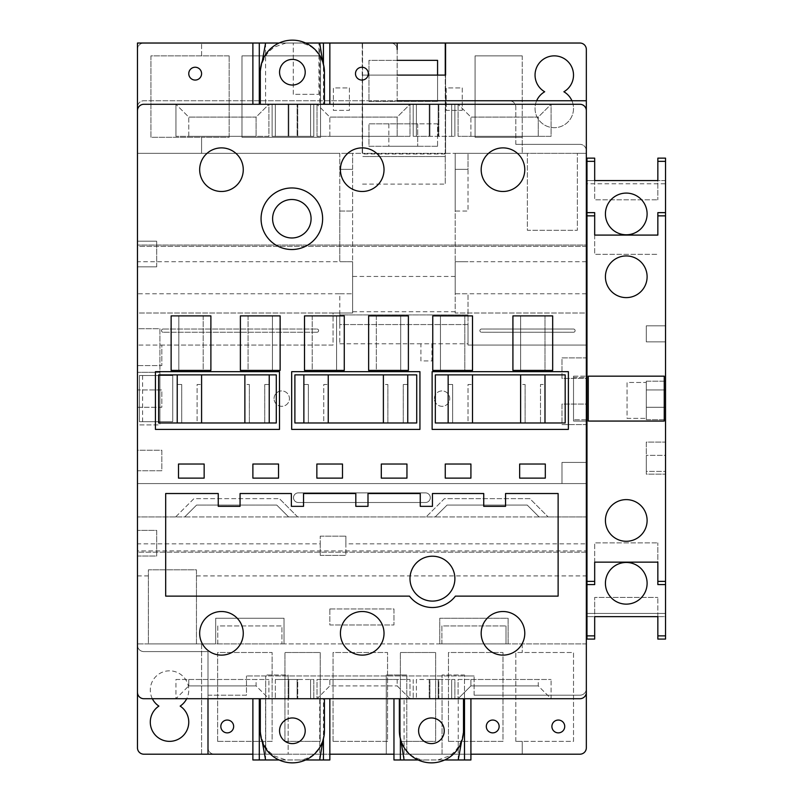 <?xml version="1.0" encoding="UTF-8"?>
<svg xmlns="http://www.w3.org/2000/svg" width="803" height="803" viewBox="0 0 803 803"><rect width="100%" height="100%" fill="white"/><g stroke="black" fill="none" stroke-linecap="round" stroke-linejoin="round"><path stroke-width="0.6" stroke-dasharray="4.01 3.01" d="M409.992 578.652A22.444 22.444 0 0 1 432.446 556.208A22.444 22.444 0 0 1 454.889 578.652A22.444 22.444 0 0 1 432.446 601.096A22.444 22.444 0 0 1 409.992 578.652A22.444 22.444 0 0 1 432.446 556.208A22.444 22.444 0 0 1 454.889 578.652A22.444 22.444 0 0 0 432.446 556.208A22.444 22.444 0 0 0 409.992 578.652A22.444 22.444 0 0 0 432.446 601.096A22.444 22.444 0 0 0 454.889 578.652A22.444 22.444 0 0 1 432.446 601.096A22.444 22.444 0 0 1 409.992 578.652M311.082 218.737A19.242 19.242 0 0 0 291.84 199.505A19.242 19.242 0 0 0 272.608 218.737A19.242 19.242 0 0 0 291.84 237.979A19.242 19.242 0 0 0 311.082 218.737A19.242 19.242 0 0 0 291.84 199.505A19.242 19.242 0 0 0 272.608 218.737A19.242 19.242 0 0 0 291.84 237.979A19.242 19.242 0 0 0 311.082 218.737A19.242 19.242 0 0 0 291.84 199.505A19.242 19.242 0 0 0 272.608 218.737A19.242 19.242 0 0 0 291.84 237.979A19.242 19.242 0 0 0 311.082 218.737M322.625 218.737A30.785 30.785 0 0 0 291.84 187.962A30.785 30.785 0 0 0 261.065 218.737A30.785 30.785 0 0 0 291.84 249.522A30.785 30.785 0 0 0 322.625 218.737M384.025 169.684A21.801 21.801 0 0 0 362.223 147.882A21.801 21.801 0 0 0 340.422 169.684A21.801 21.801 0 0 0 362.223 191.485A21.801 21.801 0 0 0 384.025 169.684A21.801 21.801 0 0 1 362.223 191.485A21.801 21.801 0 0 1 340.422 169.684A21.801 21.801 0 0 1 362.223 147.882A21.801 21.801 0 0 1 384.025 169.684A21.801 21.801 0 0 1 362.223 191.485A21.801 21.801 0 0 1 340.422 169.684A21.801 21.801 0 0 1 362.223 147.882A21.801 21.801 0 0 1 384.025 169.684M524.781 169.684A21.801 21.801 0 0 0 502.979 147.882A21.801 21.801 0 0 0 481.178 169.684A21.801 21.801 0 0 0 502.979 191.485A21.801 21.801 0 0 0 524.781 169.684A21.801 21.801 0 0 1 502.979 191.485A21.801 21.801 0 0 1 481.178 169.684A21.801 21.801 0 0 1 502.979 147.882A21.801 21.801 0 0 1 524.781 169.684A21.801 21.801 0 0 1 502.979 191.485A21.801 21.801 0 0 1 481.178 169.684A21.801 21.801 0 0 1 502.979 147.882A21.801 21.801 0 0 1 524.781 169.684M243.269 169.684A21.801 21.801 0 0 0 221.467 147.882A21.801 21.801 0 0 0 199.666 169.684A21.801 21.801 0 0 0 221.467 191.485A21.801 21.801 0 0 0 243.269 169.684A21.801 21.801 0 0 1 221.467 191.485A21.801 21.801 0 0 1 199.666 169.684A21.801 21.801 0 0 1 221.467 147.882A21.801 21.801 0 0 1 243.269 169.684A21.801 21.801 0 0 1 221.467 191.485A21.801 21.801 0 0 1 199.666 169.684A21.801 21.801 0 0 1 221.467 147.882A21.801 21.801 0 0 1 243.269 169.684M199.666 633.316A21.801 21.801 0 0 1 221.467 611.515A21.801 21.801 0 0 1 243.269 633.316A21.801 21.801 0 0 1 221.467 655.118A21.801 21.801 0 0 1 199.666 633.316A21.801 21.801 0 0 0 221.467 655.118A21.801 21.801 0 0 0 243.269 633.316A21.801 21.801 0 0 0 221.467 611.515A21.801 21.801 0 0 0 199.666 633.316A21.801 21.801 0 0 0 221.467 655.118A21.801 21.801 0 0 0 243.269 633.316A21.801 21.801 0 0 0 221.467 611.515A21.801 21.801 0 0 0 199.666 633.316M340.422 633.316A21.801 21.801 0 0 1 362.223 611.515A21.801 21.801 0 0 1 384.025 633.316A21.801 21.801 0 0 1 362.223 655.118A21.801 21.801 0 0 1 340.422 633.316A21.801 21.801 0 0 0 362.223 655.118A21.801 21.801 0 0 0 384.025 633.316A21.801 21.801 0 0 0 362.223 611.515A21.801 21.801 0 0 0 340.422 633.316A21.801 21.801 0 0 0 362.223 655.118A21.801 21.801 0 0 0 384.025 633.316A21.801 21.801 0 0 0 362.223 611.515A21.801 21.801 0 0 0 340.422 633.316M481.178 633.316A21.801 21.801 0 0 1 502.979 611.515A21.801 21.801 0 0 1 524.781 633.316A21.801 21.801 0 0 1 502.979 655.118A21.801 21.801 0 0 1 481.178 633.316A21.801 21.801 0 0 0 502.979 655.118A21.801 21.801 0 0 0 524.781 633.316A21.801 21.801 0 0 0 502.979 611.515A21.801 21.801 0 0 0 481.178 633.316A21.801 21.801 0 0 0 502.979 655.118A21.801 21.801 0 0 0 524.781 633.316A21.801 21.801 0 0 0 502.979 611.515A21.801 21.801 0 0 0 481.178 633.316M272.448 370.404L272.448 315.89L248.077 315.89L248.077 370.404L272.448 370.404L272.448 315.89L280.137 315.89L280.137 370.404L272.448 370.404M248.077 315.89L248.077 370.404L240.388 370.404L240.388 315.89L248.077 315.89M336.567 370.404L336.567 315.89L312.206 315.89L312.206 370.404L336.567 370.404L336.567 315.89L344.266 315.89L344.266 370.404L336.567 370.404M312.206 315.89L312.206 370.404L304.508 370.404L304.508 315.89L312.206 315.89M400.697 370.404L400.697 315.89L376.326 315.89L376.326 370.404L400.697 370.404L400.697 315.89L408.396 315.89L408.396 370.404L400.697 370.404M376.326 315.89L376.326 370.404L368.637 370.404L368.637 315.89L376.326 315.89M464.827 315.89L440.456 315.89L440.456 370.404L464.827 370.404L464.827 315.89L464.827 370.404L472.515 370.404L472.515 315.89L464.827 315.89M178.818 370.404L178.818 315.89L203.189 315.89L203.189 370.404L178.818 370.404L178.818 315.89L171.129 315.89L171.129 370.404L178.818 370.404M544.986 315.89L520.615 315.89L520.615 370.404L544.986 370.404L544.986 315.89L544.986 370.404L552.675 370.404L552.675 315.89L544.986 315.89M440.456 315.89L440.456 370.404L432.757 370.404L432.757 315.89L440.456 315.89M203.189 315.89L203.189 370.404L210.888 370.404L210.888 315.89L203.189 315.89M520.615 315.89L520.615 370.404L512.916 370.404L512.916 315.89L520.615 315.89M279.504 371.679L155.421 371.679L155.421 429.394L279.504 429.394L279.504 371.679M291.68 371.679L291.68 429.394L419.939 429.394L419.939 371.679L291.68 371.679M432.124 429.394L568.383 429.394L568.383 371.679L432.124 371.679L432.124 429.394M278.541 478.126L252.885 478.126L252.885 464.024L278.541 464.024L252.885 464.024L252.885 478.126L278.541 478.126L278.541 464.024L278.541 478.126M579.927 104.28A6.414 6.414 0 0 1 586.341 110.694L586.341 245.035L137.464 245.035L586.341 245.035L586.341 552.193L137.464 552.193L137.464 110.694A6.414 6.414 0 0 1 143.878 104.28A6.414 6.414 0 0 0 137.464 110.694A6.414 6.414 0 0 1 143.878 104.28L579.927 104.28A6.414 6.414 0 0 1 586.341 110.694A6.414 6.414 0 0 0 579.927 104.28L317.014 104.28L323.428 104.28L323.428 64.2M545.307 478.126L519.651 478.126L519.651 464.024L545.307 464.024L519.651 464.024L519.651 478.126L545.307 478.126L545.307 464.024L545.307 478.126M178.497 478.126L178.497 464.024L204.153 464.024L204.153 478.126L204.153 464.024L178.497 464.024L178.497 478.126L204.153 478.126L178.497 478.126M342.5 478.126L316.854 478.126L316.854 464.024L342.5 464.024L316.854 464.024L316.854 478.126L342.5 478.126L342.5 464.024L342.5 478.126M406.95 478.126L381.305 478.126L381.305 464.024L406.95 464.024L381.305 464.024L381.305 478.126L406.95 478.126L406.95 464.024L406.95 478.126M445.263 478.126L445.263 464.024L470.919 464.024L445.263 464.024L445.263 478.126L470.919 478.126L470.919 464.024L470.919 478.126L445.263 478.126M291.369 493.524L240.067 493.524L240.067 506.342L218.255 506.342L218.255 493.524L165.679 493.524L165.679 596.127L409.47 596.127A28.858 28.858 0 0 0 455.411 596.127L558.125 596.127L558.125 493.524L505.549 493.524L505.549 506.342L483.737 506.342L483.737 493.524L432.446 493.524L432.446 506.342L420.26 506.342L420.26 493.524L367.995 493.524L367.995 506.342L355.809 506.342L355.809 493.524L303.544 493.524L303.544 506.342L291.369 506.342L291.369 493.524M137.464 692.306A6.414 6.414 0 0 0 143.878 698.72A6.414 6.414 0 0 1 137.464 692.306L137.464 552.193L586.341 552.193L586.341 692.306A6.414 6.414 0 0 1 579.927 698.72L143.878 698.72A6.414 6.414 0 0 1 137.464 692.306L137.464 424.907L159.907 424.907L159.907 372.321L137.464 372.321L137.464 645.18A6.414 6.414 0 0 0 143.878 651.594L207.997 651.594L207.997 747.784L207.997 651.594L143.878 651.594A6.414 6.414 0 0 1 137.464 645.18M626.26 255.936A20.838 20.838 0 0 0 605.422 276.774A20.838 20.838 0 0 0 626.26 297.612A20.838 20.838 0 0 0 647.108 276.774A20.838 20.838 0 0 0 626.26 255.936M626.26 499.617A20.838 20.838 0 0 0 605.422 520.454A20.838 20.838 0 0 0 626.26 541.292A20.838 20.838 0 0 0 647.108 520.454A20.838 20.838 0 0 0 626.26 499.617M605.422 583.299A20.838 20.838 0 0 1 626.26 562.451A20.838 20.838 0 0 1 647.108 583.299A20.838 20.838 0 0 1 626.26 604.137A20.838 20.838 0 0 1 605.422 583.299M647.108 213.929A20.838 20.838 0 0 0 626.26 193.091A20.838 20.838 0 0 0 605.422 213.929A20.838 20.838 0 0 0 626.26 234.777A20.838 20.838 0 0 0 647.108 213.929M664.252 421.063L664.252 376.165L588.268 376.165L588.268 421.063L664.252 421.063M665.536 584.584L657.848 584.584L657.848 562.14L594.682 562.14L594.682 584.584L586.983 584.584M594.682 562.14L594.682 542.898L657.848 542.898L594.682 542.898L594.682 562.14L657.848 562.14L657.848 542.898L657.848 562.14M657.848 616.644L657.848 597.402L657.848 616.644L594.682 616.644L594.682 597.402L657.848 597.402L594.682 597.402L594.682 616.644L657.848 616.644L657.848 639.088L665.536 639.088L665.536 613.432L586.983 613.432L665.536 613.432L665.536 471.401L646.305 471.401L646.305 455.361L665.536 455.361L665.536 407.272L646.305 407.272L646.305 389.957L665.536 389.957L665.536 341.867L646.305 341.867L646.305 325.827L665.536 325.827L665.536 180.585L586.983 180.585L586.983 158.141L594.682 158.141L594.682 180.585L586.983 180.585L586.983 183.797L665.536 183.797M594.682 616.644L594.682 639.088L586.983 639.088L586.983 183.797M594.682 235.088L594.682 254.33L657.848 254.33L594.682 254.33L594.682 235.088L657.848 235.088L594.682 235.088L594.682 212.644L586.983 212.644M665.536 180.585L657.848 180.585L657.848 158.141L665.536 158.141L665.536 180.585M657.848 235.088L657.848 212.644L665.536 212.644M665.536 613.432L665.536 616.644L586.983 616.644L665.536 616.644L665.536 613.432L586.983 613.432L586.983 616.644L586.983 613.432M665.536 455.361L665.536 471.401L646.305 471.401L646.305 455.361L665.536 455.361M665.536 389.957L665.536 407.272L646.305 407.272L646.305 389.957L665.536 389.957M665.536 325.827L665.536 341.867L646.305 341.867L646.305 325.827L665.536 325.827M665.536 442.102L665.536 474.161L665.536 442.102L646.305 442.102L646.305 474.161L665.536 474.161L646.305 474.161L646.305 442.102L665.536 442.102M665.536 381.184L665.536 419.658L665.536 381.184L646.305 381.184L646.305 419.658L665.536 419.658L646.305 419.658L646.305 381.184L665.536 381.184M646.305 382.459L646.305 418.373L646.305 382.459L627.063 382.459L627.063 418.373L646.305 418.373L627.063 418.373L627.063 382.459L646.305 382.459M594.682 180.585L594.682 199.827L657.848 199.827L594.682 199.827L594.682 180.585L657.848 180.585L657.848 199.827L657.848 180.585M274.054 398.619A7.699 7.699 0 0 1 281.743 390.92A7.699 7.699 0 0 1 289.441 398.619A7.699 7.699 0 0 1 281.743 406.308A7.699 7.699 0 0 1 274.054 398.619A7.699 7.699 0 0 1 281.743 390.92A7.699 7.699 0 0 1 289.441 398.619A7.699 7.699 0 0 1 281.743 406.308A7.699 7.699 0 0 1 274.054 398.619M434.363 398.619A7.699 7.699 0 0 1 442.062 390.92A7.699 7.699 0 0 1 449.75 398.619A7.699 7.699 0 0 1 442.062 406.308A7.699 7.699 0 0 1 434.363 398.619A7.699 7.699 0 0 1 442.062 390.92A7.699 7.699 0 0 1 449.75 398.619A7.699 7.699 0 0 1 442.062 406.308A7.699 7.699 0 0 1 434.363 398.619M575.119 330.645A1.606 1.606 0 0 1 573.523 332.241A1.606 1.606 0 0 0 575.119 330.645A1.606 1.606 0 0 0 573.523 329.039A1.606 1.606 0 0 1 575.119 330.645M318.62 330.645A1.606 1.606 0 0 1 317.014 332.241A1.606 1.606 0 0 0 318.62 330.645A1.606 1.606 0 0 0 317.014 329.039A1.606 1.606 0 0 1 318.62 330.645M430.298 497.689A4.808 4.808 0 0 1 425.49 502.497L298.314 502.497A4.808 4.808 0 0 1 293.507 497.689A4.808 4.808 0 0 1 298.314 492.881L425.49 492.881A4.808 4.808 0 0 1 430.298 497.689A4.808 4.808 0 0 1 425.49 502.497L298.314 502.497A4.808 4.808 0 0 1 293.507 497.689A4.808 4.808 0 0 1 298.314 492.881L425.49 492.881A4.808 4.808 0 0 1 430.298 497.689M152.349 698.72A19.242 19.242 0 0 1 169.523 670.826A19.242 19.242 0 0 1 180.163 706.098A19.242 19.242 0 0 1 183.997 734.795A19.242 19.242 0 0 1 155.049 734.795A19.242 19.242 0 0 1 158.894 706.098A19.242 19.242 0 0 1 169.523 670.826A19.242 19.242 0 0 1 186.708 698.72M554.281 55.859A19.242 19.242 0 0 1 563.877 91.773A19.242 19.242 0 0 1 569.026 120.801A19.242 19.242 0 0 1 539.536 120.801A19.242 19.242 0 0 1 544.685 91.773A19.242 19.242 0 0 1 554.281 55.859M515.807 144.359L515.807 107.16A6.414 6.414 0 0 0 509.393 100.746A6.414 6.414 0 0 1 515.807 107.16L515.807 144.359L579.927 144.359L515.807 144.359M455.201 276.453L352.607 276.453L352.607 211.048L339.779 211.048L339.779 261.708L352.607 261.708L352.607 153.333L339.779 153.333L339.779 169.363L352.607 169.363L352.607 153.333L362.544 153.333L362.223 75.101L445.585 75.101L445.585 153.333L586.341 153.333L577.367 153.333L577.367 230.28L527.35 230.28L527.35 153.333L577.367 153.333L577.367 230.28L527.35 230.28L527.35 153.333L468.029 153.333L468.029 169.363L455.201 169.363L455.201 211.048L468.029 211.048L468.029 153.333L455.201 153.333L455.201 169.363L468.029 169.363L468.029 211.048L455.201 211.048L455.201 313.009L586.341 313.009L586.341 49.445A6.414 6.414 0 0 0 579.927 43.031L445.585 43.031L445.585 153.333L362.544 153.333L445.263 153.333L445.263 75.101M586.341 150.763A6.414 6.414 0 0 0 579.927 144.359A6.414 6.414 0 0 1 586.341 150.763L586.341 550.918L586.341 246.31L137.464 246.31L137.464 550.918L586.341 550.918L137.464 550.918M214.411 754.198A6.414 6.414 0 0 1 207.997 747.784A6.414 6.414 0 0 0 214.411 754.198L288.157 754.198L288.157 675.002L265.713 675.002L288.157 675.002L288.157 754.198L386.273 754.198L386.273 675.002L386.273 754.198L406.79 754.198L406.79 675.002L386.273 675.002L406.79 675.002L406.79 754.198L442.062 754.198L442.062 675.002L442.062 754.198L464.505 754.198L464.505 675.002L442.062 675.002L464.505 675.002L464.505 675.955L246.471 675.955L474.121 675.955L464.505 675.955L464.505 754.198L579.927 754.198A6.414 6.414 0 0 0 586.341 747.784L586.341 643.896L201.583 643.896L201.583 754.198L522.221 754.198L522.221 741.37L515.807 741.37L515.807 652.508L573.523 652.508L573.523 741.37L522.221 741.37L522.221 754.198L579.927 754.198A6.414 6.414 0 0 0 586.341 747.784A6.414 6.414 0 0 1 579.927 754.198A6.414 6.414 0 0 0 586.341 747.784L586.341 688.783A6.414 6.414 0 0 1 579.927 695.197A6.414 6.414 0 0 0 586.341 688.783M320.216 543.862L320.216 555.405L320.216 536.163L320.216 543.862L137.464 543.862L137.464 643.896L201.583 643.896L201.583 754.198L143.878 754.198A6.414 6.414 0 0 1 137.464 747.784L137.464 643.896L148.364 643.896L148.364 569.829L196.454 569.829L196.454 643.896L215.696 643.896L215.696 618.25L284.031 618.25L284.031 643.896L439.773 643.896L439.773 618.25L508.108 618.25L508.108 643.896L586.341 643.896L586.341 543.862L345.872 543.862L345.872 536.163L345.872 555.405L345.872 543.862M137.464 543.862L137.464 483.577L561.98 483.577L561.98 462.418L586.341 462.418L586.341 543.862M137.464 261.708L137.464 153.333L339.779 153.333L339.779 261.708L137.464 261.708L137.464 313.009L339.779 313.009L333.044 313.009L333.044 345.069L161.825 345.069L161.825 365.586L137.464 365.586L137.464 389.957L161.825 389.957L161.825 407.272L137.464 407.272L137.464 389.957L161.825 389.957L161.825 407.272L137.464 407.272L137.464 450.232L161.825 450.232L161.825 470.759L137.464 470.759L137.464 450.232L161.825 450.232L161.825 470.759L137.464 470.759L137.464 483.577L586.341 483.577L561.98 483.577L561.98 462.418L586.341 462.418L586.341 424.586L561.98 424.586L561.98 404.07L586.341 404.07L586.341 424.586L561.98 424.586L561.98 404.07L586.341 404.07L586.341 378.414L561.98 378.414L561.98 357.897L586.341 357.897L586.341 378.414L561.98 378.414L561.98 357.897L586.341 357.897L586.341 345.069L468.029 345.069L468.029 324.553L339.779 324.553L339.779 343.784L339.779 314.927L339.779 324.553L468.029 324.553L468.029 314.927L468.029 345.069L586.341 345.069L586.341 313.009L455.201 313.009L455.201 293.768L468.029 293.768L468.029 314.927L468.029 293.768L455.201 293.768L455.201 261.708L468.029 261.708L455.201 261.708L455.201 153.333L445.263 153.333L445.263 156.535L362.544 156.535L445.263 156.535L445.263 184.118L445.263 43.031L137.464 43.031L137.464 372.321L159.907 372.321L159.907 328.718L137.464 328.718L137.464 241.181L137.464 266.837L137.464 241.181L156.695 241.181L137.464 241.181M207.997 695.197L246.471 695.197L246.471 675.955L246.471 695.197L207.997 695.197M265.713 675.955L265.713 754.198L265.713 675.955M137.464 49.445L137.464 107.16L137.464 49.445A6.414 6.414 0 0 1 143.878 43.031L362.223 43.031L362.223 153.333L201.583 153.333L201.583 137.303L150.924 137.303L150.924 55.859L229.166 55.859L229.166 137.303L201.583 137.303L201.583 153.333L137.464 153.333L137.464 49.445A6.414 6.414 0 0 1 143.878 43.031L390.76 43.031A6.414 6.414 0 0 1 397.174 49.445A6.414 6.414 0 0 0 390.76 43.031L143.878 43.031A6.414 6.414 0 0 0 137.464 49.445A6.414 6.414 0 0 1 143.878 43.031L362.223 43.031L362.223 75.101L397.174 75.101M137.464 345.069L137.464 313.009L333.044 313.009L333.044 345.069L137.464 345.069L161.825 345.069L161.825 365.586L137.464 365.586L137.464 345.069M437.575 146.276L368.958 146.276L368.958 123.833L417.69 123.833L388.833 123.833L388.833 146.276L417.69 146.276L388.833 146.276L388.833 123.833L437.575 123.833L437.575 146.276L368.958 146.276L368.958 123.833L437.575 123.833L437.575 146.276M339.779 211.048L339.779 169.363L352.607 169.363L352.607 211.048L339.779 211.048M352.607 276.453L352.607 313.009L339.779 313.009L352.607 313.009L352.607 261.708L339.779 261.708M437.575 75.101L437.575 101.389L368.958 101.389L368.958 60.345L397.174 60.345M362.544 153.333L362.544 43.031L362.544 153.333M362.544 184.118L445.263 184.118M437.575 101.389L368.958 101.389L368.958 60.345L437.575 60.345L437.575 101.389M445.263 153.975L362.544 153.975M586.341 293.768L468.029 293.768M431.934 343.784L431.934 360.928L420.913 360.928L420.913 343.784L431.934 343.784L431.934 360.928L420.913 360.928L420.913 343.784L468.029 343.784M339.779 293.768L352.607 293.768L339.779 293.768L339.779 324.553L339.779 314.927L468.029 314.927L339.779 314.927L339.779 293.768L137.464 293.768M339.779 343.784L420.913 343.784M481.499 329.039L573.523 329.039L481.499 329.039A1.606 1.606 0 0 0 479.893 330.645A1.606 1.606 0 0 0 481.499 332.241A1.606 1.606 0 0 1 479.893 330.645A1.606 1.606 0 0 1 481.499 329.039M573.523 332.241L481.499 332.241L573.523 332.241M462.257 87.928L462.257 110.372L446.227 110.372L446.227 87.928L462.257 87.928L462.257 110.372L446.227 110.372L446.227 87.928L462.257 87.928M522.221 55.859L522.221 153.333L522.221 137.303L475.085 137.303L475.085 55.859L522.221 55.859L522.221 137.303L475.085 137.303L475.085 55.859L522.221 55.859M201.583 55.859L201.583 43.031L201.583 55.859M241.984 137.303L241.984 55.859L320.538 55.859L320.538 137.303L241.984 137.303L241.984 55.859L320.538 55.859L320.538 137.303L241.984 137.303M349.395 87.928L349.395 110.372L333.365 110.372L333.365 87.928L349.395 87.928L349.395 110.372L333.365 110.372L333.365 87.928L349.395 87.928M175.656 516.931L137.464 516.931L184.72 516.931L196.584 505.067L276.744 505.067L288.608 516.931L435.196 516.931L447.06 505.067L527.22 505.067L539.084 516.931L586.341 516.931L297.672 516.931L279.404 498.653L297.672 516.931L175.656 516.931L193.924 498.653L279.404 498.653L193.924 498.653L175.656 516.931M539.084 516.931L435.196 516.931L447.06 505.067L527.22 505.067L539.084 516.931M288.608 516.931L184.72 516.931L196.584 505.067L276.744 505.067L288.608 516.931M329.842 608.945L393.962 608.945L393.962 624.975L329.842 624.975L329.842 608.945L393.962 608.945L393.962 624.975L329.842 624.975L329.842 608.945M196.454 643.896L148.364 643.896L148.364 569.829L196.454 569.829L196.454 643.896M284.031 643.896L215.696 643.896L215.696 618.25L284.031 618.25L284.031 643.896M508.108 643.896L439.773 643.896L439.773 618.25L508.108 618.25L508.108 643.896M448.475 741.37L448.475 652.508L502.979 652.508L502.979 741.37L448.475 741.37L448.475 652.508L502.979 652.508L502.979 741.37L448.475 741.37M284.955 741.37L284.955 652.508L320.216 652.508L320.216 741.37L284.955 741.37L284.955 652.508L320.216 652.508L320.216 741.37L284.955 741.37M217.623 741.37L217.623 652.508L272.127 652.508L272.127 741.37L217.623 741.37L217.623 652.508L272.127 652.508L272.127 741.37L217.623 741.37M333.044 741.37L333.044 652.508L387.548 652.508L387.548 741.37L333.044 741.37L333.044 652.508L387.548 652.508L387.548 741.37L333.044 741.37M400.376 741.37L400.376 652.508L435.648 652.508L435.648 741.37L400.376 741.37L400.376 652.508L435.648 652.508L435.648 741.37L400.376 741.37M217.794 643.896L217.794 625.938L281.923 625.938L281.923 643.896L281.923 625.938L217.794 625.938L217.794 643.896M441.881 643.896L441.881 625.938L506.01 625.938L441.881 625.938L441.881 643.896M506.01 643.896L506.01 625.938L506.01 643.896M522.221 643.896L522.221 652.508L522.221 643.896M252.885 754.198L329.842 754.198M393.962 754.198L470.919 754.198M474.121 695.197L579.927 695.197L474.121 695.197L474.121 675.955L474.121 695.197M159.907 328.718L159.907 372.321L137.464 372.321L137.464 328.718L159.907 328.718L159.907 372.321L137.464 372.321L137.464 424.907L159.907 424.907L159.907 328.718L137.464 328.718L159.907 328.718M397.174 43.031L397.174 100.746L143.878 100.746A6.414 6.414 0 0 0 137.464 107.16A6.414 6.414 0 0 1 143.878 100.746L397.174 100.746L397.174 49.445M293.286 94.332L293.286 43.031L293.286 94.332L318.942 94.332L293.286 94.332M318.942 94.332L318.942 43.031L318.942 94.332M536.645 100.746A19.242 19.242 0 0 0 554.281 127.677A19.242 19.242 0 0 0 571.917 100.746M515.807 741.37L515.807 652.508L573.523 652.508L573.523 741.37L515.807 741.37M320.216 536.163L345.872 536.163L320.216 536.163M320.216 555.405L345.872 555.405L320.216 555.405M529.88 498.653L444.41 498.653L426.132 516.931L444.41 498.653L529.88 498.653L548.148 516.931L529.88 498.653M163.109 329.039L317.014 329.039L163.109 329.039A1.606 1.606 0 0 0 161.513 330.645A1.606 1.606 0 0 0 163.109 332.241A1.606 1.606 0 0 1 161.513 330.645A1.606 1.606 0 0 1 163.109 329.039M317.014 332.241L163.109 332.241L317.014 332.241M229.166 55.859L229.166 137.303L150.924 137.303L150.924 55.859L229.166 55.859M417.69 123.833L417.69 146.276L417.69 123.833M455.201 311.725L352.607 311.725M468.029 314.927L339.779 314.927M361.902 67.241A6.414 6.414 0 0 0 355.488 73.655A6.414 6.414 0 0 0 361.902 80.069A6.414 6.414 0 0 0 368.316 73.655A6.414 6.414 0 0 0 361.902 67.241M195.179 67.241A6.414 6.414 0 0 0 188.765 73.655A6.414 6.414 0 0 0 195.179 80.069A6.414 6.414 0 0 0 201.583 73.655A6.414 6.414 0 0 0 195.179 67.241M227.239 720.05A6.414 6.414 0 0 0 220.825 726.454A6.414 6.414 0 0 0 227.239 732.868A6.414 6.414 0 0 0 233.653 726.454A6.414 6.414 0 0 0 227.239 720.05M492.721 720.05A6.414 6.414 0 0 0 486.307 726.454A6.414 6.414 0 0 0 492.721 732.868A6.414 6.414 0 0 0 499.135 726.454A6.414 6.414 0 0 0 492.721 720.05M558.316 720.05A6.414 6.414 0 0 0 551.902 726.454A6.414 6.414 0 0 0 558.316 732.868A6.414 6.414 0 0 0 564.73 726.454A6.414 6.414 0 0 0 558.316 720.05M431.422 717.962A12.828 12.828 0 0 0 418.604 730.79A12.828 12.828 0 0 0 431.422 743.608A12.828 12.828 0 0 0 444.25 730.79A12.828 12.828 0 0 0 431.422 717.962M292.382 743.608A12.828 12.828 0 0 1 279.554 730.79A12.828 12.828 0 0 1 292.382 717.962A12.828 12.828 0 0 1 305.21 730.79A12.828 12.828 0 0 1 292.382 743.608M292.382 59.392A12.828 12.828 0 0 0 279.554 72.21A12.828 12.828 0 0 0 292.382 85.038A12.828 12.828 0 0 0 305.21 72.21A12.828 12.828 0 0 0 292.382 59.392M259.299 104.28L268.915 104.28L268.915 136.339L175.937 136.339L268.915 136.339L268.915 104.28L143.878 104.28M265.572 43.031L265.572 104.28L324.442 104.28L319.714 104.28L319.714 43.031M438.85 104.28L413.204 104.28L454.889 104.28L438.85 104.28L438.85 136.339L454.889 136.339L413.204 136.339L429.234 136.339L429.234 104.28L429.234 136.339L438.85 136.339L438.85 104.28M458.232 104.28L551.079 104.28L458.232 104.28M551.079 104.28L458.091 104.28L551.079 104.28L538.251 117.097L470.919 117.097L538.251 117.097L538.251 136.339L538.251 117.097L551.079 104.28L551.079 136.339L458.091 136.339L458.091 104.28L458.091 136.339L551.079 136.339L551.079 104.28M268.915 104.28L175.937 104.28L268.915 104.28L256.097 117.097L188.765 117.097L256.097 117.097L256.097 136.339L256.097 117.097L268.915 104.28M409.992 104.28L317.014 104.28L409.992 104.28L397.174 117.097L329.842 117.097L397.174 117.097L397.174 136.339L397.174 117.097L409.992 104.28L409.992 136.339L317.014 136.339L317.014 104.28L317.014 136.339L409.992 136.339L409.992 104.28M329.842 43.031L329.842 104.28M458.232 759.969L458.232 698.72L463.492 698.72L458.091 698.72L458.091 679.489L551.079 679.489L458.091 679.489L458.091 698.72L551.079 698.72L175.937 698.72L409.992 698.72L323.428 698.72L323.428 738.8M429.234 679.489L429.234 698.72L413.204 698.72L429.916 698.72L429.916 679.489L416.406 679.489L416.406 698.72L416.406 679.489L438.85 679.489L438.85 698.72L454.889 698.72L438.177 698.72L438.177 679.489L451.677 679.489L451.677 698.72L451.677 679.489L454.889 679.489L454.889 698.72L454.889 679.489L438.85 679.489L438.85 698.72L429.234 698.72L429.234 679.489M265.572 759.969L265.572 698.72L260.313 698.72L268.915 698.72L175.937 698.72L259.299 698.72M288.157 698.72L297.772 698.72L297.772 679.489L288.157 679.489L288.157 698.72L272.127 698.72L288.839 698.72L288.839 679.489L310.6 679.489L310.6 698.72L313.812 698.72L297.772 698.72L297.772 679.489L313.812 679.489L313.812 698.72L313.812 679.489L310.6 679.489L310.6 698.72L297.1 698.72L297.1 679.489L297.1 698.72L288.839 698.72L288.839 679.489L275.329 679.489L275.329 698.72L275.329 679.489L272.127 679.489L272.127 698.72L272.127 679.489L288.157 679.489L288.157 698.72M252.885 43.031L252.885 104.28M429.916 679.489L438.177 679.489L438.177 698.72L429.916 698.72L429.916 679.489M464.505 698.72L393.962 698.72L400.376 698.72L400.376 738.8M143.878 698.72L579.927 698.72A6.414 6.414 0 0 0 586.341 692.306A6.414 6.414 0 0 1 579.927 698.72M319.714 759.969L319.714 698.72L317.014 698.72L329.842 685.903L397.174 685.903L329.842 685.903L329.842 679.489L397.174 679.489L329.842 679.489L329.842 685.903L317.014 698.72L317.014 679.489L409.992 679.489L317.014 679.489L317.014 698.72L409.992 698.72L399.362 698.72L404.09 698.72L404.09 759.969M438.177 104.28L438.177 136.339L438.177 104.28M451.677 136.339L451.677 104.28L451.677 136.339M429.916 104.28L429.916 136.339L429.916 104.28M416.406 136.339L416.406 104.28L416.406 136.339M297.1 136.339L272.127 136.339L313.812 136.339L297.1 136.339L297.1 104.28L297.1 136.339M310.6 136.339L310.6 104.28L310.6 136.339M288.839 104.28L288.839 136.339L288.839 104.28M275.329 136.339L275.329 104.28L275.329 136.339M454.889 136.339L454.889 104.28L454.889 136.339M313.812 136.339L313.812 104.28L313.812 136.339M586.341 421.063L586.341 376.165L586.341 421.063L573.523 421.063L573.523 376.165L573.523 421.063L586.341 421.063M207.997 698.72L207.997 754.198L579.927 754.198A6.414 6.414 0 0 0 586.341 747.784L586.341 100.746L397.174 100.746M159.907 421.695L159.907 375.533L139.381 375.533L159.907 375.533L159.907 421.695L139.381 421.695L172.735 421.695L172.735 375.533L139.381 375.533L139.381 421.695L139.381 375.533L172.735 375.533L172.735 421.695L139.381 421.695L139.381 375.533L139.381 421.695L159.907 421.695M573.523 377.45L573.523 419.778L573.523 377.45L586.341 377.45L586.341 419.778L573.523 419.778L586.341 419.778L586.341 377.45L573.523 377.45M201.583 422.98L197.096 422.98L197.096 384.507L201.583 384.507L197.096 384.507L197.096 422.98L201.583 422.98L201.583 374.891M244.875 422.98L249.362 422.98L249.362 384.507L249.362 422.98L244.875 422.98L244.875 384.507L249.362 384.507L244.875 384.507L244.875 374.891M181.709 384.507L181.709 422.98L181.709 384.507L177.222 384.507L181.709 384.507M177.222 374.891L177.222 422.98L181.709 422.98L177.222 422.98M269.236 422.98L264.749 422.98L264.749 384.507L264.749 422.98L269.236 422.98L269.236 374.891M269.236 384.507L264.749 384.507L269.236 384.507M308.352 384.507L308.352 422.98L308.352 384.507L303.865 384.507L308.352 384.507M303.865 374.891L303.865 422.98L308.352 422.98L303.865 422.98M328.236 422.98L323.75 422.98L323.75 384.507L328.236 384.507L323.75 384.507L323.75 422.98L328.236 422.98L328.236 374.891M383.382 422.98L387.869 422.98L387.869 384.507L387.869 422.98L383.382 422.98L383.382 384.507L387.869 384.507L383.382 384.507L383.382 374.891M407.753 422.98L403.267 422.98L403.267 384.507L403.267 422.98L407.753 422.98L407.753 374.891M407.753 384.507L403.267 384.507L407.753 384.507M472.515 422.98L468.029 422.98L468.029 384.507L472.515 384.507L468.029 384.507L468.029 422.98L472.515 422.98L472.515 374.891M520.615 422.98L525.102 422.98L525.102 384.507L525.102 422.98L520.615 422.98L520.615 384.507L525.102 384.507L520.615 384.507L520.615 374.891M452.641 384.507L452.641 422.98L452.641 384.507L448.154 384.507L452.641 384.507M448.154 374.891L448.154 422.98L452.641 422.98L448.154 422.98M544.986 422.98L540.489 422.98L544.986 422.98L544.986 384.507L540.489 384.507L540.489 422.98L540.489 384.507L544.986 384.507L544.986 374.891M416.727 374.891L294.892 374.891L294.892 422.98L416.727 422.98L416.727 374.891M565.182 374.891L435.326 374.891L435.326 422.98L565.182 422.98L565.182 374.891M276.292 374.891L158.623 374.891L158.623 422.98L276.292 422.98L276.292 374.891M305.672 43.031L279.083 43.031M586.341 246.31L137.464 246.31M137.464 556.047L137.464 530.392L137.464 556.047L156.695 556.047L156.695 530.392L137.464 530.392L156.695 530.392L156.695 556.047L137.464 556.047M573.523 376.165L586.341 376.165L573.523 376.165M142.593 375.533L142.593 421.695M156.695 266.837L156.695 241.181L156.695 266.837L137.464 266.837L156.695 266.837M175.937 136.339L175.937 104.28L175.937 136.339M188.765 136.339L188.765 117.097L175.937 104.28L188.765 117.097L188.765 136.339L256.097 136.339L188.765 136.339M329.842 136.339L329.842 117.097L317.014 104.28L329.842 117.097L329.842 136.339L397.174 136.339L329.842 136.339M470.919 136.339L470.919 117.097L458.091 104.28L470.919 117.097L470.919 136.339L538.251 136.339L470.919 136.339M297.772 136.339L297.772 104.28L288.157 104.28L297.772 104.28L297.772 136.339M288.157 136.339L288.157 104.28L288.157 136.339M272.127 136.339L272.127 104.28L272.127 136.339M413.204 136.339L413.204 104.28L413.204 136.339M470.919 679.489L470.919 685.903L538.251 685.903L470.919 685.903L470.919 679.489L538.251 679.489L538.251 685.903L551.079 698.72L551.079 679.489L551.079 698.72L538.251 685.903L538.251 679.489L470.919 679.489M458.091 698.72L470.919 685.903L458.091 698.72M397.174 679.489L397.174 685.903L409.992 698.72L409.992 679.489L409.992 698.72L397.174 685.903L397.174 679.489M188.765 679.489L188.765 685.903L256.097 685.903L188.765 685.903L188.765 679.489L256.097 679.489L256.097 685.903L268.915 698.72L268.915 679.489L268.915 698.72L256.097 685.903L256.097 679.489L188.765 679.489M175.937 679.489L268.915 679.489L175.937 679.489L175.937 698.72L188.765 685.903L175.937 698.72L175.937 679.489M413.204 679.489L413.204 698.72L413.204 679.489M324.442 72.21L322.796 62.082M260.313 72.21L262.34 61.018M329.842 698.72L329.842 759.969L252.885 759.969L252.885 698.72M305.672 759.969L285.958 759.969L274.084 755.864L269.527 751.989C265.06 747.141 262.24 741.48 261.075 734.996L262.34 741.982M279.083 759.969L285.958 759.969M324.442 730.79L322.796 740.918M260.313 730.79L261.075 734.996M393.962 698.72L393.962 759.969L470.919 759.969L470.919 698.72M444.721 759.969L437.846 759.969L449.72 755.864L454.277 751.989C458.744 747.141 461.564 741.48 462.729 734.996L461.464 741.982M418.132 759.969L437.846 759.969M399.362 730.79L401.008 740.918M463.492 730.79L462.729 734.996M586.341 261.708L468.029 261.708M137.464 575.922L148.364 575.922M196.454 575.922L586.341 575.922M323.569 66.81C322.415 59.703 319.032 53.65 313.431 48.652C311.233 45.751 300.412 42.077 299.609 43.031M285.958 43.031L274.084 47.136L269.527 51.011C265.06 55.859 262.24 61.52 261.075 68.004M323.569 736.19C322.415 743.297 319.032 749.35 313.431 754.348C311.233 757.249 300.412 760.923 299.609 759.969M400.235 736.19C401.39 743.297 404.772 749.35 410.373 754.348C412.571 757.249 423.392 760.923 424.195 759.969"/><path stroke-width="1.2" d="M454.889 578.652A22.444 22.444 0 0 0 432.446 556.208A22.444 22.444 0 0 0 409.992 578.652A22.444 22.444 0 0 0 432.446 601.096A22.444 22.444 0 0 0 454.889 578.652M311.082 218.737A19.242 19.242 0 0 0 291.84 199.505A19.242 19.242 0 0 0 272.608 218.737A19.242 19.242 0 0 0 291.84 237.979A19.242 19.242 0 0 0 311.082 218.737M322.625 218.737A30.785 30.785 0 0 0 291.84 187.962A30.785 30.785 0 0 0 261.065 218.737A30.785 30.785 0 0 0 291.84 249.522A30.785 30.785 0 0 0 322.625 218.737M340.422 169.684A21.801 21.801 0 0 1 362.223 147.882A21.801 21.801 0 0 1 384.025 169.684A21.801 21.801 0 0 1 362.223 191.485A21.801 21.801 0 0 1 340.422 169.684M481.178 169.684A21.801 21.801 0 0 1 502.979 147.882A21.801 21.801 0 0 1 524.781 169.684A21.801 21.801 0 0 1 502.979 191.485A21.801 21.801 0 0 1 481.178 169.684M199.666 169.684A21.801 21.801 0 0 1 221.467 147.882A21.801 21.801 0 0 1 243.269 169.684A21.801 21.801 0 0 1 221.467 191.485A21.801 21.801 0 0 1 199.666 169.684M243.269 633.316A21.801 21.801 0 0 0 221.467 611.515A21.801 21.801 0 0 0 199.666 633.316A21.801 21.801 0 0 0 221.467 655.118A21.801 21.801 0 0 0 243.269 633.316M384.025 633.316A21.801 21.801 0 0 0 362.223 611.515A21.801 21.801 0 0 0 340.422 633.316A21.801 21.801 0 0 0 362.223 655.118A21.801 21.801 0 0 0 384.025 633.316M524.781 633.316A21.801 21.801 0 0 0 502.979 611.515A21.801 21.801 0 0 0 481.178 633.316A21.801 21.801 0 0 0 502.979 655.118A21.801 21.801 0 0 0 524.781 633.316M470.919 478.126L445.263 478.126L445.263 464.024L470.919 464.024L445.263 464.024L445.263 478.126L470.919 478.126L470.919 464.024L470.919 478.126M406.95 478.126L406.95 464.024L381.305 464.024L381.305 478.126L381.305 464.024L406.95 464.024L406.95 478.126L381.305 478.126L406.95 478.126M342.5 478.126L342.5 464.024L316.854 464.024L316.854 478.126L316.854 464.024L342.5 464.024L342.5 478.126L316.854 478.126L342.5 478.126M178.497 478.126L204.153 478.126L204.153 464.024L178.497 464.024L204.153 464.024L204.153 478.126L178.497 478.126L178.497 464.024L178.497 478.126M545.307 478.126L545.307 464.024L519.651 464.024L519.651 478.126L519.651 464.024L545.307 464.024L545.307 478.126L519.651 478.126L545.307 478.126M586.341 692.306L586.341 110.694A6.414 6.414 0 0 0 579.927 104.28L143.878 104.28A6.414 6.414 0 0 0 137.464 110.694L137.464 692.306A6.414 6.414 0 0 0 143.878 698.72L579.927 698.72A6.414 6.414 0 0 0 586.341 692.306L586.341 550.918L586.341 692.306M455.411 596.127L558.125 596.127L558.125 493.524L505.549 493.524L505.549 506.342L483.737 506.342L483.737 493.524L432.446 493.524L432.446 506.342L420.26 506.342L420.26 493.524L367.995 493.524L367.995 506.342L355.809 506.342L355.809 493.524L303.544 493.524L303.544 506.342L291.369 506.342L291.369 493.524L240.067 493.524L240.067 506.342L218.255 506.342L218.255 493.524L165.679 493.524L165.679 596.127L409.47 596.127A28.858 28.858 0 0 0 455.411 596.127M278.541 478.126L278.541 464.024L252.885 464.024L252.885 478.126L252.885 464.024L278.541 464.024L278.541 478.126L252.885 478.126L278.541 478.126M568.383 429.394L568.383 371.679L432.124 371.679L432.124 429.394L568.383 429.394M291.68 429.394L419.939 429.394L419.939 371.679L291.68 371.679L291.68 429.394M155.421 371.679L155.421 429.394L279.504 429.394L279.504 371.679L155.421 371.679M552.675 315.89L512.916 315.89L512.916 370.404L552.675 370.404L552.675 315.89M210.888 370.404L171.129 370.404L171.129 315.89L210.888 315.89L210.888 370.404M472.515 315.89L432.757 315.89L432.757 370.404L472.515 370.404L472.515 315.89M408.396 315.89L368.637 315.89L368.637 370.404L408.396 370.404L408.396 315.89M344.266 315.89L304.508 315.89L304.508 370.404L344.266 370.404L344.266 315.89M280.137 315.89L240.388 315.89L240.388 370.404L280.137 370.404L280.137 315.89M626.26 255.936A20.838 20.838 0 0 0 605.422 276.774A20.838 20.838 0 0 0 626.26 297.612A20.838 20.838 0 0 0 647.108 276.774A20.838 20.838 0 0 0 626.26 255.936M626.26 499.617A20.838 20.838 0 0 0 605.422 520.454A20.838 20.838 0 0 0 626.26 541.292A20.838 20.838 0 0 0 647.108 520.454A20.838 20.838 0 0 0 626.26 499.617M605.422 583.299A20.838 20.838 0 0 1 626.26 562.451A20.838 20.838 0 0 1 647.108 583.299A20.838 20.838 0 0 1 626.26 604.137A20.838 20.838 0 0 1 605.422 583.299M647.108 213.929A20.838 20.838 0 0 0 626.26 193.091A20.838 20.838 0 0 0 605.422 213.929A20.838 20.838 0 0 0 626.26 234.777A20.838 20.838 0 0 0 647.108 213.929M594.682 235.088L657.848 235.088L594.682 235.088L594.682 215.856L586.983 215.856L586.983 581.372L594.682 581.372L594.682 584.584L586.983 584.584L586.983 635.876L594.682 635.876L594.682 639.088L586.983 639.088L586.983 635.876M594.682 562.14L657.848 562.14L594.682 562.14L594.682 581.372M657.848 562.14L657.848 581.372L665.536 581.372L665.536 639.088L657.848 639.088L657.848 635.876L665.536 635.876M657.848 180.585L594.682 180.585L657.848 180.585L657.848 158.141L665.536 158.141L665.536 581.372M657.848 235.088L657.848 212.644L665.536 212.644M594.682 616.644L657.848 616.644L594.682 616.644L594.682 635.876M657.848 616.644L657.848 635.876M665.536 584.584L657.848 584.584L657.848 581.372M586.983 161.353L586.983 158.141L594.682 158.141L594.682 161.353L586.983 161.353L586.983 212.644L594.682 212.644L594.682 215.856M594.682 180.585L594.682 161.353M586.983 584.584L586.983 581.372M586.983 215.856L586.983 212.644M664.252 421.063L664.252 376.165L588.268 376.165L588.268 421.063L664.252 421.063M186.708 698.72A19.242 19.242 0 0 1 180.163 706.098A19.242 19.242 0 0 1 183.997 734.795A19.242 19.242 0 0 1 155.049 734.795A19.242 19.242 0 0 1 158.894 706.098A19.242 19.242 0 0 1 152.349 698.72M571.917 100.746A19.242 19.242 0 0 0 563.877 91.773A19.242 19.242 0 0 0 554.281 55.859A19.242 19.242 0 0 0 544.685 91.773A19.242 19.242 0 0 0 536.645 100.746M397.174 75.101L445.585 75.101L445.585 43.031L579.927 43.031A6.414 6.414 0 0 1 586.341 49.445L586.341 150.763M586.341 688.783L586.341 747.784A6.414 6.414 0 0 1 579.927 754.198L470.919 754.198M137.464 645.18L137.464 747.784A6.414 6.414 0 0 0 143.878 754.198L252.885 754.198L207.997 754.198L207.997 698.72M137.464 49.445L137.464 241.181M397.174 60.345L437.575 60.345L437.575 75.101M445.263 75.101L445.263 43.031L329.842 43.031L329.842 104.28M329.842 754.198L393.962 754.198M214.411 754.198L252.885 754.198M509.393 100.746L397.174 100.746L509.393 100.746M397.174 49.445L397.174 43.031M361.902 67.241A6.414 6.414 0 0 0 355.488 73.655A6.414 6.414 0 0 0 361.902 80.069A6.414 6.414 0 0 0 368.316 73.655A6.414 6.414 0 0 0 361.902 67.241M195.179 67.241A6.414 6.414 0 0 0 188.765 73.655A6.414 6.414 0 0 0 195.179 80.069A6.414 6.414 0 0 0 201.583 73.655A6.414 6.414 0 0 0 195.179 67.241M227.239 720.05A6.414 6.414 0 0 0 220.825 726.454A6.414 6.414 0 0 0 227.239 732.868A6.414 6.414 0 0 0 233.653 726.454A6.414 6.414 0 0 0 227.239 720.05M492.721 720.05A6.414 6.414 0 0 0 486.307 726.454A6.414 6.414 0 0 0 492.721 732.868A6.414 6.414 0 0 0 499.135 726.454A6.414 6.414 0 0 0 492.721 720.05M558.316 720.05A6.414 6.414 0 0 0 551.902 726.454A6.414 6.414 0 0 0 558.316 732.868A6.414 6.414 0 0 0 564.73 726.454A6.414 6.414 0 0 0 558.316 720.05M431.422 717.962A12.828 12.828 0 0 0 418.604 730.79A12.828 12.828 0 0 0 431.422 743.608A12.828 12.828 0 0 0 444.25 730.79A12.828 12.828 0 0 0 431.422 717.962M292.382 743.608A12.828 12.828 0 0 1 279.554 730.79A12.828 12.828 0 0 1 292.382 717.962A12.828 12.828 0 0 1 305.21 730.79A12.828 12.828 0 0 1 292.382 743.608M292.382 59.392A12.828 12.828 0 0 0 279.554 72.21A12.828 12.828 0 0 0 292.382 85.038A12.828 12.828 0 0 0 305.21 72.21A12.828 12.828 0 0 0 292.382 59.392M579.927 104.28L143.878 104.28M397.174 100.746L586.341 100.746L586.341 246.31M470.919 698.72L470.919 759.969L444.721 759.969M464.505 759.969L464.505 698.72M324.442 698.72L324.442 730.79A32.06 32.06 0 0 1 292.382 762.85A32.06 32.06 0 0 1 260.313 730.79L260.313 698.72M259.299 698.72L259.299 759.969L279.083 759.969M252.885 104.28L252.885 43.031L279.083 43.031M259.299 43.031L259.299 104.28M323.428 64.2L323.428 43.031L329.842 43.031M322.796 62.082L319.714 43.031L323.428 43.031M252.885 43.031L137.464 43.031L137.464 246.31M579.927 698.72L143.878 698.72M201.583 422.98L276.292 422.98L276.292 374.891L158.623 374.891L158.623 422.98L201.583 422.98L201.583 374.891M303.865 374.891L294.892 374.891L294.892 422.98L416.727 422.98L416.727 374.891L303.865 374.891L303.865 422.98M472.515 422.98L565.182 422.98L565.182 374.891L435.326 374.891L435.326 422.98L472.515 422.98L472.515 374.891M319.714 43.031L305.672 43.031M137.464 692.306L137.464 550.918M544.986 422.98L544.986 374.891M520.615 374.891L520.615 422.98M448.154 374.891L448.154 422.98M407.753 422.98L407.753 374.891M383.382 374.891L383.382 422.98M328.236 422.98L328.236 374.891M269.236 422.98L269.236 374.891M244.875 374.891L244.875 422.98M177.222 374.891L177.222 422.98M400.376 738.8L400.376 759.969L393.962 759.969L393.962 698.72M401.008 740.918L404.09 759.969L400.376 759.969M322.796 740.918L319.714 759.969L323.428 759.969L323.428 738.8M324.442 104.28L324.442 72.21A32.06 32.06 0 0 0 292.382 40.15A32.06 32.06 0 0 0 260.313 72.21L260.313 104.28M262.34 61.018L265.572 43.031M259.299 759.969L252.885 759.969L252.885 698.72M329.842 698.72L329.842 759.969L323.428 759.969M319.714 759.969L305.672 759.969M262.34 741.982L265.572 759.969M404.09 759.969L418.132 759.969M399.362 698.72L399.362 730.79A32.06 32.06 0 0 0 431.422 762.85A32.06 32.06 0 0 0 463.492 730.79L463.492 698.72M461.464 741.982L458.232 759.969M665.536 215.856L657.848 215.856M665.536 161.353L657.848 161.353"/></g></svg>
